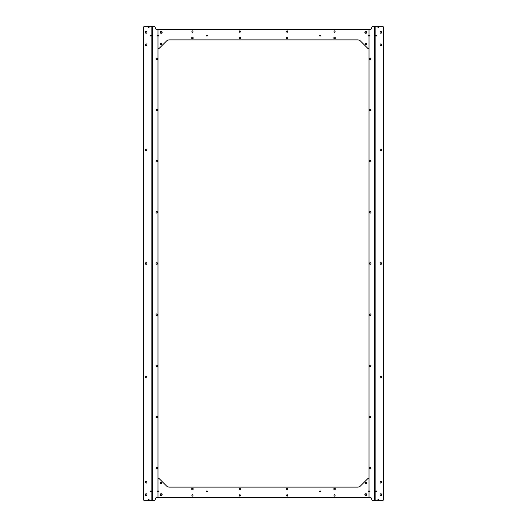 <?xml version="1.0" encoding="UTF-8"?>
<svg xmlns="http://www.w3.org/2000/svg" width="527" height="527" viewBox="0 0 527 527"><rect width="100%" height="100%" fill="white"/><g stroke="black" fill="none" stroke-linecap="round" stroke-linejoin="round"><path stroke-width="0.79" d="M146.249 262.663A0.85 0.738 -90 0 0 146.249 264.337M146.849 263.5A0.85 0.738 -90 0 0 145.373 263.5A0.85 0.738 -90 0 0 146.849 263.5M146.249 376.357A0.85 0.738 -90 0 0 146.249 378.03M146.849 377.194A0.85 0.738 -90 0 0 145.373 377.194A0.85 0.738 -90 0 0 146.849 377.194M146.249 148.97A0.85 0.738 -90 0 0 146.249 150.643M146.849 149.806A0.85 0.738 -90 0 0 145.373 149.806A0.85 0.738 -90 0 0 146.849 149.806M146.249 481.204A0.988 0.856 -90 0 0 146.249 483.147M146.961 482.172A0.988 0.856 -90 0 0 145.254 482.172A0.988 0.856 -90 0 0 146.961 482.172M146.249 493.707A0.988 0.856 -90 0 0 146.249 495.65M146.961 494.682A0.988 0.856 -90 0 0 145.254 494.682A0.988 0.856 -90 0 0 146.961 494.682M146.249 33.293A0.988 0.856 90 0 1 146.249 31.35M145.254 32.318A0.988 0.856 90 0 1 146.961 32.318A0.988 0.856 90 0 1 145.254 32.318M146.249 45.796A0.988 0.856 90 0 1 146.249 43.853M145.254 44.828A0.988 0.856 90 0 1 146.961 44.828A0.988 0.856 90 0 1 145.254 44.828M151.216 35.941L151.216 35.329L150.36 35.329L150.36 35.941L151.216 35.941L151.216 35.349M150.36 491.671L150.36 491.059L151.216 491.059L151.216 491.671L150.36 491.671M368.044 491.671L369.012 491.671L369.012 497.336L370.145 497.336A1.14 1.14 0 0 1 371.199 498.041L372.022 500.064A0.949 0.949 0 0 0 372.899 500.65L374.578 500.65L374.578 26.35L372.899 26.35A0.949 0.949 0 0 0 372.022 26.936L371.199 28.959A1.14 1.14 0 0 1 370.145 29.664L369.012 29.664L369.012 35.329L369.012 29.664L156.855 29.664A1.14 1.14 0 0 1 155.801 28.959L154.978 26.936A0.949 0.949 0 0 0 154.101 26.35L149.082 26.35L149.082 27.318L148.555 27.318L148.555 26.35L144.47 26.35A0.949 0.823 -90 0 0 143.647 27.299L143.647 499.701A0.949 0.823 -90 0 0 144.47 500.65L148.555 500.65L148.555 499.682L149.082 499.682L149.082 500.65L154.101 500.65A0.949 0.949 0 0 0 154.978 500.064L155.801 498.041A1.14 1.14 0 0 1 156.855 497.336L369.012 497.336L369.012 491.671L369.974 491.671L368.044 491.651L368.044 491.059L369.012 491.059L369.012 35.941L368.044 35.941L368.044 35.349L369.974 35.329L369.974 35.941L369.012 35.941L369.012 48.616L368.301 48.616A0.567 0.567 0 0 1 367.899 48.451L360.455 41.007A3.788 3.788 0 0 0 357.774 39.9L169.226 39.9A3.788 3.788 0 0 0 166.545 41.007L159.101 48.451A0.567 0.567 0 0 1 158.699 48.616L157.988 48.616L157.988 35.941L157.988 491.059L158.956 491.059L158.956 491.651L157.026 491.671L157.026 491.059L157.988 491.059L157.988 478.384L158.699 478.384A0.567 0.567 0 0 1 159.101 478.549L166.545 485.993A3.788 3.788 0 0 0 169.226 487.1L357.774 487.1A3.788 3.788 0 0 0 360.455 485.993L367.899 478.549A0.567 0.567 0 0 1 368.301 478.384L369.012 478.384L369.012 491.059L369.974 491.059L369.954 491.651M158.956 35.329L157.988 35.329L157.988 29.664L157.988 35.329L157.026 35.329L157.026 35.941L158.956 35.941L158.937 35.349L158.956 35.941M157.988 491.671L157.988 497.336L157.988 491.671M148.555 500.65L148.858 499.701M148.555 26.35L149.082 26.35M150.538 491.078L150.538 491.651L150.445 491.078L151.216 491.078M149.082 500.564L149.082 499.787M148.667 500.65L149.082 500.65M378.162 27.299L378.445 26.35L382.53 26.35A0.949 0.823 90 0 1 383.353 27.299L383.353 499.701A0.949 0.823 90 0 1 382.53 500.65L377.918 500.65L377.918 499.682L378.432 499.892L377.918 499.787M378.333 500.65L378.432 499.892M377.918 500.564L377.938 499.892M376.528 491.078L376.555 491.651L376.555 491.078L375.784 491.078L375.784 491.671L376.64 491.671L376.64 491.059L375.784 491.059M376.555 491.651L375.784 491.651M369.954 491.078L368.063 491.078L368.063 491.651M320.686 491.078L319.737 491.078L320.706 491.059L320.686 491.651L319.724 491.651L319.724 491.059L319.737 491.651L320.686 491.651M206.314 491.651L206.314 491.078L207.263 491.078L207.263 491.651L206.294 491.671L206.294 491.059L207.276 491.059L207.276 491.671L206.294 491.651M157.23 491.078L157.23 491.651L157.046 491.078L158.937 491.078M157.23 491.651L158.937 491.651M150.538 491.651L151.216 491.651M376.462 35.922L376.555 35.349L376.555 35.922L375.784 35.922L375.784 35.329L376.64 35.329L376.64 35.941L375.784 35.941M378.333 27.299L377.918 27.299L377.918 26.35L378.432 26.541L378.333 27.299M377.918 26.436L377.918 27.213M148.667 26.35L148.568 27.108L149.082 27.299M149.082 26.436L149.082 27.213M150.472 35.922L150.472 35.349L150.445 35.922L151.032 35.922M150.445 35.349L151.032 35.349M157.026 35.922L157.046 35.349L158.937 35.349M157.046 35.922L158.937 35.922M206.314 35.922L207.263 35.922L206.294 35.941L206.314 35.349L207.276 35.349L207.276 35.941L207.263 35.349L206.314 35.349M320.686 35.349L320.686 35.922L319.737 35.922L319.737 35.349L320.706 35.329L320.706 35.941L319.724 35.941L319.724 35.329L320.706 35.349M369.77 35.922L369.77 35.349L369.954 35.922L368.063 35.922M369.77 35.349L368.063 35.349M376.462 35.349L375.784 35.349M380.751 264.337A0.85 0.738 90 0 0 380.751 262.663M380.151 263.5A0.85 0.738 90 0 0 381.627 263.5A0.85 0.738 90 0 0 380.151 263.5M380.751 150.643A0.85 0.738 90 0 0 380.751 148.97M380.151 149.806A0.85 0.738 90 0 0 381.627 149.806A0.85 0.738 90 0 0 380.151 149.806M380.751 378.03A0.85 0.738 90 0 0 380.751 376.357M380.151 377.194A0.85 0.738 90 0 0 381.627 377.194A0.85 0.738 90 0 0 380.151 377.194M380.751 45.796A0.988 0.856 90 0 0 380.751 43.853M380.039 44.828A0.988 0.856 90 0 0 381.746 44.828A0.988 0.856 90 0 0 380.039 44.828M380.751 33.293A0.988 0.856 90 0 0 380.751 31.35M380.039 32.318A0.988 0.856 90 0 0 381.746 32.318A0.988 0.856 90 0 0 380.039 32.318M380.751 493.707A0.988 0.856 -90 0 1 380.751 495.65M381.746 494.682A0.988 0.856 -90 0 1 380.039 494.682A0.988 0.856 -90 0 1 381.746 494.682M380.751 481.204A0.988 0.856 -90 0 1 380.751 483.147M381.746 482.172A0.988 0.856 -90 0 1 380.039 482.172A0.988 0.856 -90 0 1 381.746 482.172M369.974 491.671L369.974 491.059M374.578 26.35L377.918 26.35M378.445 500.65L378.445 499.682L377.918 499.682M374.578 500.65L377.918 500.65M239.811 32.272A0.52 0.52 0 0 1 239.291 31.752L239.291 31.37A0.52 0.52 0 0 1 239.811 30.849A0.52 0.52 0 0 1 240.332 31.37L240.332 31.752A0.52 0.52 0 0 1 239.811 32.272M192.441 32.272A0.52 0.52 0 0 1 191.92 31.752L191.92 31.37A0.52 0.52 0 0 1 192.441 30.849A0.52 0.52 0 0 1 192.961 31.37L192.961 31.752A0.52 0.52 0 0 1 192.441 32.272M287.189 32.272A0.52 0.52 0 0 1 286.668 31.752L286.668 31.37A0.52 0.52 0 0 1 287.189 30.849A0.52 0.52 0 0 1 287.709 31.37L287.709 31.752A0.52 0.52 0 0 1 287.189 32.272M334.559 32.272A0.52 0.52 0 0 1 334.039 31.752L334.039 31.37A0.52 0.52 0 0 1 334.559 30.849A0.52 0.52 0 0 1 335.08 31.37L335.08 31.752A0.52 0.52 0 0 1 334.559 32.272M365.824 33.306A0.988 0.988 0 0 0 366.812 32.318A0.988 0.988 0 0 0 365.824 31.337A0.988 0.988 0 0 0 364.842 32.318A0.988 0.988 0 0 0 365.824 33.306M161.176 33.306A0.988 0.988 0 0 0 162.158 32.318A0.988 0.988 0 0 0 161.176 31.337A0.988 0.988 0 0 0 160.188 32.318A0.988 0.988 0 0 0 161.176 33.306M206.294 35.941L206.294 35.329M368.044 35.941L368.044 35.329M161.934 32.318A0.758 0.758 0 0 0 161.176 31.561A0.758 0.758 0 0 0 160.419 32.318A0.758 0.758 0 0 0 161.176 33.076A0.758 0.758 0 0 0 161.934 32.318M365.066 32.318A0.758 0.758 0 0 0 365.824 33.076A0.758 0.758 0 0 0 366.581 32.318A0.758 0.758 0 0 0 365.824 31.561A0.758 0.758 0 0 0 365.066 32.318M287.189 494.728A0.52 0.52 0 0 1 287.709 495.248L287.709 495.63A0.52 0.52 0 0 1 287.189 496.151A0.52 0.52 0 0 1 286.668 495.63L286.668 495.248A0.52 0.52 0 0 1 287.189 494.728M334.559 494.728A0.52 0.52 0 0 1 335.08 495.248L335.08 495.63A0.52 0.52 0 0 1 334.559 496.151A0.52 0.52 0 0 1 334.039 495.63L334.039 495.248A0.52 0.52 0 0 1 334.559 494.728M239.811 494.728A0.52 0.52 0 0 1 240.332 495.248L240.332 495.63A0.52 0.52 0 0 1 239.811 496.151A0.52 0.52 0 0 1 239.291 495.63L239.291 495.248A0.52 0.52 0 0 1 239.811 494.728M192.441 494.728A0.52 0.52 0 0 1 192.961 495.248L192.961 495.63A0.52 0.52 0 0 1 192.441 496.151A0.52 0.52 0 0 1 191.92 495.63L191.92 495.248A0.52 0.52 0 0 1 192.441 494.728M161.176 493.694A0.988 0.988 0 0 0 160.188 494.682A0.988 0.988 0 0 0 161.176 495.663A0.988 0.988 0 0 0 162.158 494.682A0.988 0.988 0 0 0 161.176 493.694M365.824 493.694A0.988 0.988 0 0 0 364.842 494.682A0.988 0.988 0 0 0 365.824 495.663A0.988 0.988 0 0 0 366.812 494.682A0.988 0.988 0 0 0 365.824 493.694M320.706 491.059L320.706 491.671M158.956 491.059L158.956 491.671M365.066 494.682A0.758 0.758 0 0 0 365.824 495.439A0.758 0.758 0 0 0 366.581 494.682A0.758 0.758 0 0 0 365.824 493.924A0.758 0.758 0 0 0 365.066 494.682M161.934 494.682A0.758 0.758 0 0 0 161.176 493.924A0.758 0.758 0 0 0 160.419 494.682A0.758 0.758 0 0 0 161.176 495.439A0.758 0.758 0 0 0 161.934 494.682M161.749 43.84A0.758 0.758 0 0 0 160.946 43.128A0.758 0.758 0 0 0 160.234 43.925A0.758 0.758 0 0 0 161.031 44.637A0.758 0.758 0 0 0 161.749 43.84M193.198 37.964A0.758 0.758 0 0 0 192.401 37.246A0.758 0.758 0 0 0 191.683 38.043A0.758 0.758 0 0 0 192.48 38.761A0.758 0.758 0 0 0 193.198 37.964M240.569 37.964A0.758 0.758 0 0 0 239.772 37.246A0.758 0.758 0 0 0 239.054 38.043A0.758 0.758 0 0 0 239.857 38.761A0.758 0.758 0 0 0 240.569 37.964M287.946 37.964A0.758 0.758 0 0 0 287.143 37.246A0.758 0.758 0 0 0 286.431 38.043A0.758 0.758 0 0 0 287.228 38.761A0.758 0.758 0 0 0 287.946 37.964M335.317 37.964A0.758 0.758 0 0 0 334.52 37.246A0.758 0.758 0 0 0 333.802 38.043A0.758 0.758 0 0 0 334.599 38.761A0.758 0.758 0 0 0 335.317 37.964M366.766 43.84A0.758 0.758 0 0 0 365.969 43.128A0.758 0.758 0 0 0 365.251 43.925A0.758 0.758 0 0 0 366.054 44.637A0.758 0.758 0 0 0 366.766 43.84M370.942 263.46A0.758 0.758 0 0 0 370.145 262.742A0.758 0.758 0 0 0 369.427 263.54A0.758 0.758 0 0 0 370.224 264.258A0.758 0.758 0 0 0 370.942 263.46M370.942 212.295A0.758 0.758 0 0 0 370.145 211.577A0.758 0.758 0 0 0 369.427 212.381A0.758 0.758 0 0 0 370.224 213.092A0.758 0.758 0 0 0 370.942 212.295M370.942 161.13A0.758 0.758 0 0 0 370.145 160.419A0.758 0.758 0 0 0 369.427 161.216A0.758 0.758 0 0 0 370.224 161.934A0.758 0.758 0 0 0 370.942 161.13M370.942 109.972A0.758 0.758 0 0 0 370.145 109.254A0.758 0.758 0 0 0 369.427 110.051A0.758 0.758 0 0 0 370.224 110.769A0.758 0.758 0 0 0 370.942 109.972M370.942 58.807A0.758 0.758 0 0 0 370.145 58.089A0.758 0.758 0 0 0 369.427 58.892A0.758 0.758 0 0 0 370.224 59.604A0.758 0.758 0 0 0 370.942 58.807M366.766 483.075A0.758 0.758 0 0 0 365.969 482.363A0.758 0.758 0 0 0 365.251 483.16A0.758 0.758 0 0 0 366.054 483.872A0.758 0.758 0 0 0 366.766 483.075M335.317 488.957A0.758 0.758 0 0 0 334.52 488.239A0.758 0.758 0 0 0 333.802 489.036A0.758 0.758 0 0 0 334.599 489.754A0.758 0.758 0 0 0 335.317 488.957M287.946 488.957A0.758 0.758 0 0 0 287.143 488.239A0.758 0.758 0 0 0 286.431 489.036A0.758 0.758 0 0 0 287.228 489.754A0.758 0.758 0 0 0 287.946 488.957M240.569 488.957A0.758 0.758 0 0 0 239.772 488.239A0.758 0.758 0 0 0 239.054 489.036A0.758 0.758 0 0 0 239.857 489.754A0.758 0.758 0 0 0 240.569 488.957M193.198 488.957A0.758 0.758 0 0 0 192.401 488.239A0.758 0.758 0 0 0 191.683 489.036A0.758 0.758 0 0 0 192.48 489.754A0.758 0.758 0 0 0 193.198 488.957M161.749 483.075A0.758 0.758 0 0 0 160.946 482.363A0.758 0.758 0 0 0 160.234 483.16A0.758 0.758 0 0 0 161.031 483.872A0.758 0.758 0 0 0 161.749 483.075M370.942 468.108A0.758 0.758 0 0 0 370.145 467.396A0.758 0.758 0 0 0 369.427 468.193A0.758 0.758 0 0 0 370.224 468.911A0.758 0.758 0 0 0 370.942 468.108M370.942 416.949A0.758 0.758 0 0 0 370.145 416.231A0.758 0.758 0 0 0 369.427 417.028A0.758 0.758 0 0 0 370.224 417.746A0.758 0.758 0 0 0 370.942 416.949M370.942 365.784A0.758 0.758 0 0 0 370.145 365.066A0.758 0.758 0 0 0 369.427 365.87A0.758 0.758 0 0 0 370.224 366.581A0.758 0.758 0 0 0 370.942 365.784M370.942 314.619A0.758 0.758 0 0 0 370.145 313.908A0.758 0.758 0 0 0 369.427 314.705A0.758 0.758 0 0 0 370.224 315.423A0.758 0.758 0 0 0 370.942 314.619M157.573 314.619A0.758 0.758 0 0 0 156.776 313.908A0.758 0.758 0 0 0 156.058 314.705A0.758 0.758 0 0 0 156.855 315.423A0.758 0.758 0 0 0 157.573 314.619M157.573 365.784A0.758 0.758 0 0 0 156.776 365.066A0.758 0.758 0 0 0 156.058 365.87A0.758 0.758 0 0 0 156.855 366.581A0.758 0.758 0 0 0 157.573 365.784M157.573 416.949A0.758 0.758 0 0 0 156.776 416.231A0.758 0.758 0 0 0 156.058 417.028A0.758 0.758 0 0 0 156.855 417.746A0.758 0.758 0 0 0 157.573 416.949M157.573 468.108A0.758 0.758 0 0 0 156.776 467.396A0.758 0.758 0 0 0 156.058 468.193A0.758 0.758 0 0 0 156.855 468.911A0.758 0.758 0 0 0 157.573 468.108M157.573 58.807A0.758 0.758 0 0 0 156.776 58.089A0.758 0.758 0 0 0 156.058 58.892A0.758 0.758 0 0 0 156.855 59.604A0.758 0.758 0 0 0 157.573 58.807M157.573 109.972A0.758 0.758 0 0 0 156.776 109.254A0.758 0.758 0 0 0 156.058 110.051A0.758 0.758 0 0 0 156.855 110.769A0.758 0.758 0 0 0 157.573 109.972M157.573 161.13A0.758 0.758 0 0 0 156.776 160.419A0.758 0.758 0 0 0 156.058 161.216A0.758 0.758 0 0 0 156.855 161.934A0.758 0.758 0 0 0 157.573 161.13M157.573 212.295A0.758 0.758 0 0 0 156.776 211.577A0.758 0.758 0 0 0 156.058 212.381A0.758 0.758 0 0 0 156.855 213.092A0.758 0.758 0 0 0 157.573 212.295M157.573 263.46A0.758 0.758 0 0 0 156.776 262.742A0.758 0.758 0 0 0 156.058 263.54A0.758 0.758 0 0 0 156.855 264.258A0.758 0.758 0 0 0 157.573 263.46M151.848 26.35L151.848 500.65M152.422 26.35L152.422 500.65M148.568 499.892L149.062 499.892M148.568 500.459L149.062 500.459M378.432 500.459L377.938 500.459M376.462 491.078L376.462 491.651M375.968 491.078L375.968 491.651M369.77 491.078L369.77 491.651M368.248 491.078L368.248 491.651M320.502 491.078L320.502 491.651M319.929 491.078L319.929 491.651M207.071 491.078L207.071 491.651M206.498 491.078L206.498 491.651M158.752 491.078L158.752 491.651M151.032 491.078L151.032 491.651M378.432 27.108L377.938 27.108M378.432 26.541L377.938 26.541M148.568 26.541L149.062 26.541M148.568 27.108L149.062 27.108M150.538 35.922L150.538 35.349M157.23 35.922L157.23 35.349M158.752 35.922L158.752 35.349M206.498 35.922L206.498 35.349M207.071 35.922L207.071 35.349M319.929 35.922L319.929 35.349M320.502 35.922L320.502 35.349M368.248 35.922L368.248 35.349M375.968 35.922L375.968 35.349M375.152 500.65L375.152 26.35"/></g></svg>
